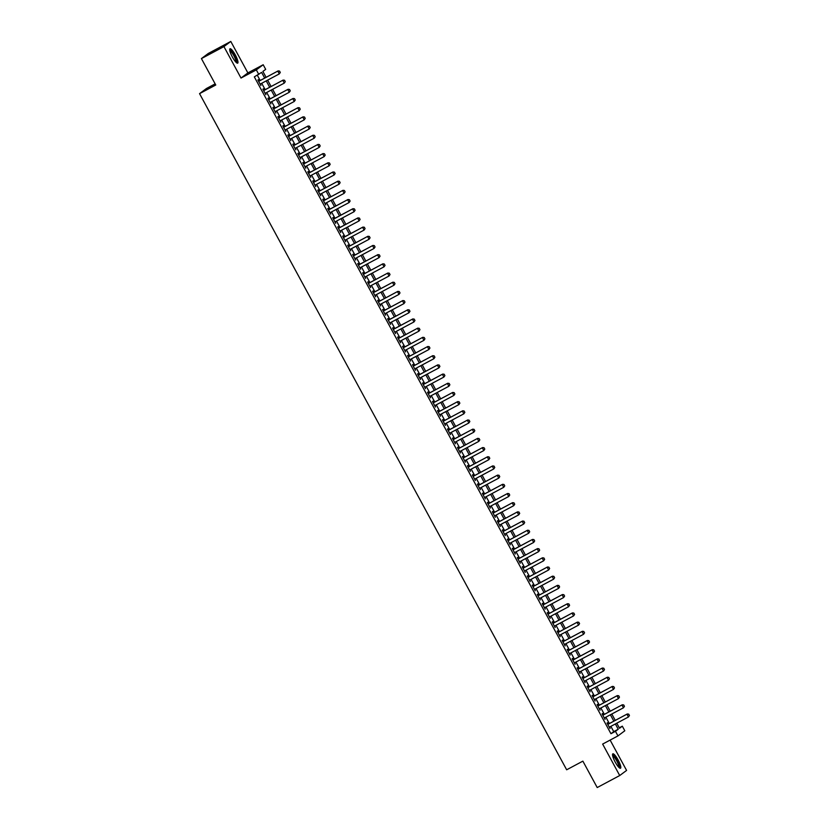 <?xml version="1.0" encoding="UTF-8"?>
<svg xmlns="http://www.w3.org/2000/svg" width="829" height="829" viewBox="0 0 829 829"><rect width="100%" height="100%" fill="white"/><g stroke="black" fill="none" stroke-linecap="round" stroke-linejoin="round"><path stroke-width="1.24" d="M618.113 759.955A8.155 1.793 61.9 0 0 612.828 753.83A8.155 1.793 61.9 0 0 615.222 762.11A8.155 1.793 61.9 0 0 620.506 768.234A8.155 1.793 61.9 0 0 618.113 759.955M235.291 54.88A8.155 1.793 61.9 0 0 230.006 48.766A8.155 1.793 61.9 0 0 232.4 57.046A8.155 1.793 61.9 0 0 237.685 63.159A8.155 1.793 61.9 0 0 235.291 54.88M619.284 727.8L622.32 726.183L624.807 730.774L617.947 735.914L615.45 731.323L618.237 729.24L615.367 723.955M215.146 83.864L206.421 88.516L199.551 93.646L566.663 769.789L582.87 761.136L597.212 787.55L619.719 775.54L626.589 770.41L610.123 740.079M199.551 93.646L215.758 85.004L201.416 58.59L208.286 53.46L230.794 41.45L223.934 46.59L241.011 78.05L256.316 69.885L263.187 64.745L265.684 69.346L262.897 71.429L266.099 77.325M241.011 78.05L247.881 72.911L230.794 41.45M247.881 72.911L263.187 64.745M201.416 58.59L223.934 46.59M608.279 724.111L607.522 722.722L607.056 723.064L610.051 728.577L609.802 726.919M603.284 714.919L602.538 713.531L602.072 713.883L605.066 719.396L604.818 717.738M598.3 705.738L597.543 704.349L597.077 704.691L600.072 710.204L599.823 708.546M593.315 696.547L592.559 695.158L592.093 695.51L595.087 701.023L594.839 699.365M588.321 687.365L587.564 685.977L587.108 686.319L590.103 691.832L589.854 690.174M583.336 678.174L582.58 676.785L582.113 677.138L585.108 682.65L584.859 680.992M578.352 668.993L577.595 667.604L577.129 667.946L580.124 673.459L579.875 671.801M573.357 659.801L572.601 658.413L572.145 658.765L575.129 664.278L574.891 662.62M568.373 650.62L567.616 649.231L567.15 649.573L570.145 655.086L569.896 653.428M563.388 641.428L562.632 640.04L562.166 640.392L565.16 645.905L564.912 644.247M558.394 632.247L557.637 630.859L557.181 631.201L560.166 636.713L559.917 635.055M553.409 623.056L552.653 621.667L552.187 622.019L555.181 627.532L554.933 625.874M548.415 613.874L547.668 612.486L547.202 612.828L550.197 618.341L549.948 616.683M543.43 604.683L542.674 603.294L542.218 603.647L545.202 609.16L544.954 607.491M538.446 595.502L537.689 594.113L537.223 594.455L540.218 599.968L539.969 598.31M533.451 586.31L532.705 584.922L532.239 585.274L535.233 590.776L534.985 589.118M528.467 577.129L527.71 575.74L527.254 576.082L530.239 581.595L529.99 579.937M523.482 567.938L522.726 566.549L522.26 566.901L525.254 572.404L525.006 570.746M518.488 558.756L517.742 557.368L517.275 557.71L520.27 563.223L520.021 561.565M513.503 549.565L512.747 548.176L512.291 548.518L515.275 554.031L515.027 552.373M508.519 540.373L507.762 538.985L507.296 539.337L510.291 544.85L510.042 543.192M503.524 531.192L502.778 529.804L502.312 530.145L505.307 535.658L505.058 534M498.54 522.001L497.783 520.612L497.327 520.964L500.312 526.477L500.063 524.819M493.556 512.819L492.799 511.431L492.333 511.773L495.327 517.286L495.079 515.628M488.561 503.628L487.815 502.239L487.348 502.592L490.343 508.104L490.094 506.446M483.576 494.447L482.82 493.058L482.354 493.4L485.348 498.913L485.1 497.255M478.592 485.255L477.836 483.867L477.369 484.219L480.364 489.732L480.115 488.074M473.597 476.074L472.851 474.685L472.385 475.027L475.38 480.54L475.131 478.882M468.613 466.882L467.857 465.494L467.39 465.846L470.385 471.359L470.136 469.701M463.629 457.701L462.872 456.313L462.406 456.655L465.401 462.167L465.152 460.509M458.634 448.51L457.888 447.121L457.421 447.473L460.416 452.986L460.168 451.328M453.65 439.329L452.893 437.94L452.427 438.282L455.422 443.795L455.173 442.137M448.665 430.137L447.909 428.748L447.442 429.101L450.437 434.614L450.188 432.956M443.67 420.956L442.924 419.567L442.458 419.909L445.453 425.422L445.204 423.764M438.686 411.764L437.93 410.376L437.463 410.728L440.458 416.241L440.209 414.573M433.702 402.583L432.945 401.195L432.479 401.537L435.474 407.049L435.225 405.391M428.707 393.392L427.951 392.003L427.495 392.355L430.489 397.858L430.241 396.2M423.723 384.21L422.966 382.822L422.5 383.164L425.495 388.677L425.246 387.019M418.738 375.019L417.982 373.63L417.515 373.983L420.51 379.485L420.262 377.827M413.744 365.838L412.987 364.449L412.531 364.791L415.516 370.304L415.277 368.646M408.759 356.646L408.003 355.258L407.536 355.6L410.531 361.112L410.282 359.454M403.775 347.455L403.018 346.066L402.552 346.418L405.547 351.931L405.298 350.273M398.78 338.273L398.024 336.885L397.568 337.227L400.552 342.74L400.314 341.082M393.796 329.082L393.039 327.693L392.573 328.046L395.568 333.559L395.319 331.901M388.811 319.901L388.055 318.512L387.589 318.854L390.583 324.367L390.335 322.709M383.817 310.709L383.06 309.321L382.604 309.673L385.589 315.186L385.34 313.528M378.832 301.528L378.076 300.139L377.609 300.481L380.604 305.994L380.356 304.336M373.838 292.336L373.091 290.948L372.625 291.3L375.62 296.813L375.371 295.155M368.853 283.155L368.097 281.767L367.641 282.109L370.625 287.622L370.376 285.964M363.869 273.964L363.112 272.575L362.646 272.928L365.641 278.44L365.392 276.782M358.874 264.783L358.128 263.394L357.662 263.736L360.656 269.249L360.408 267.591M353.89 255.591L353.133 254.202L352.677 254.555L355.662 260.068L355.413 258.41M348.905 246.41L348.149 245.021L347.683 245.363L350.677 250.876L350.429 249.218M343.911 237.218L343.165 235.83L342.698 236.182L345.693 241.695L345.444 240.037M338.926 228.037L338.17 226.649L337.714 226.991L340.698 232.503L340.45 230.845M333.942 218.846L333.185 217.457L332.719 217.809L335.714 223.322L335.465 221.654M328.947 209.664L328.201 208.276L327.735 208.618L330.73 214.131L330.481 212.473M323.963 200.473L323.206 199.084L322.75 199.437L325.735 204.939L325.486 203.281M318.978 191.292L318.222 189.903L317.756 190.245L320.75 195.758L320.502 194.1M313.984 182.1L313.238 180.712L312.771 181.064L315.766 186.566L315.517 184.908M308.999 172.919L308.243 171.53L307.777 171.872L310.771 177.385L310.523 175.727M304.015 163.727L303.259 162.339L302.792 162.681L305.787 168.194L305.538 166.536M299.02 154.536L298.274 153.147L297.808 153.5L300.803 159.013L300.554 157.355M294.036 145.355L293.279 143.966L292.813 144.308L295.808 149.821L295.559 148.163M289.052 136.163L288.295 134.775L287.829 135.127L290.824 140.64L290.575 138.982M284.057 126.982L283.311 125.593L282.844 125.935L285.839 131.448L285.591 129.79M279.072 117.791L278.316 116.402L277.85 116.754L280.844 122.267L280.596 120.609M274.088 108.609L273.332 107.221L272.865 107.563L275.86 113.076L275.611 111.418M269.093 99.418L268.347 98.029L267.881 98.382L270.876 103.894L270.627 102.236M264.109 90.237L263.353 88.848L262.886 89.19L265.881 94.703L265.632 93.045M264.689 78.081L261.601 72.392L254.316 76.879L610.952 733.717L613.729 731.634L610.859 726.359M609.336 723.541L605.875 717.168M604.351 714.36L600.89 707.987M599.357 705.168L595.896 698.795M594.372 695.987L590.911 689.614M589.388 686.795L585.927 680.422M584.393 677.614L580.932 671.231M579.409 668.423L575.948 662.05M574.424 659.242L570.963 652.858M569.43 650.05L565.969 643.677M564.445 640.869L560.984 634.486M559.461 631.677L556 625.304M554.466 622.496L551.005 616.113M549.482 613.305L546.021 606.932M544.498 604.113L541.036 597.74M539.503 594.932L536.042 588.559M534.518 585.74L531.057 579.367M529.534 576.559L526.073 570.186M524.539 567.368L521.078 560.995M519.555 558.186L516.094 551.813M514.571 548.995L511.11 542.622M509.576 539.814L506.115 533.441M504.592 530.622L501.13 524.249M499.607 521.441L496.146 515.068M494.612 512.249L491.151 505.877M489.628 503.068L486.167 496.695M484.644 493.877L481.172 487.504M479.649 484.696L476.188 478.312M474.665 475.504L471.204 469.131M469.68 466.323L466.209 459.94M464.686 457.131L461.225 450.758M459.701 447.95L456.24 441.567M454.706 438.759L451.245 432.386M449.722 429.577L446.261 423.194M444.738 420.386L441.277 414.013M439.743 411.194L436.282 404.821M434.759 402.013L431.298 395.64M429.774 392.822L426.313 386.449M424.78 383.64L421.319 377.268M419.795 374.449L416.334 368.076M414.811 365.268L411.35 358.895M409.816 356.076L406.355 349.703M404.832 346.895L401.371 340.522M399.847 337.704L396.386 331.331M394.853 328.522L391.392 322.149M389.868 319.331L386.407 312.958M384.884 310.15L381.423 303.766M379.889 300.958L376.428 294.585M374.905 291.777L371.444 285.394M369.921 282.585L366.459 276.212M364.926 273.404L361.465 267.021M359.941 264.213L356.48 257.84M354.957 255.031L351.496 248.648M349.962 245.84L346.501 239.467M344.978 236.659L341.517 230.275M339.994 227.467L336.533 221.094M334.999 218.276L331.538 211.903M330.015 209.095L326.553 202.722M325.03 199.903L321.569 193.53M320.035 190.722L316.574 184.349M315.051 181.53L311.59 175.157M310.067 172.349L306.595 165.976M305.072 163.158L301.611 156.785M300.088 153.976L296.627 147.603M295.093 144.785L291.632 138.412M290.109 135.604L286.647 129.231M285.124 126.412L281.663 120.039M280.129 117.231L276.668 110.848M275.145 108.039L271.684 101.666M270.161 98.858L266.7 92.475M265.166 89.667L261.705 83.294M260.182 80.486L257.342 75.263M259.125 81.045L258.368 79.657L257.902 80.009L260.897 85.522L260.648 83.864M617.947 735.914L602.642 744.079L619.719 775.54M610.952 733.717L615.45 731.323M258.814 74.475L256.316 69.885M616.786 723.199L619.532 728.266L622.32 726.183M267.622 80.133L271.093 86.506M272.617 89.325L276.078 95.698M277.601 98.506L281.062 104.889M282.596 107.697L286.057 114.07M287.58 116.879L291.041 123.262M292.564 126.07L296.026 132.443M297.559 135.251L301.02 141.635M302.544 144.443L306.005 150.816M307.528 153.624L310.989 160.007M312.523 162.816L315.984 169.189M317.507 171.997L320.968 178.38M322.491 181.188L325.952 187.561M327.486 190.38L330.947 196.753M332.47 199.561L335.932 205.934M337.455 208.753L340.916 215.125M342.45 217.934L345.911 224.307M347.434 227.125L350.895 233.498M352.418 236.306L355.879 242.679M357.413 245.498L360.874 251.871M362.397 254.679L365.858 261.052M367.382 263.871L370.843 270.244M372.376 273.052L375.838 279.425M377.361 282.243L380.822 288.616M382.345 291.425L385.806 297.808M387.34 300.616L390.801 306.989M392.324 309.797L395.785 316.181M397.309 318.989L400.77 325.362M402.303 328.17L405.764 334.553M407.288 337.362L410.749 343.734M412.272 346.543L415.733 352.926M417.267 355.734L420.728 362.107M422.251 364.926L425.712 371.299M427.236 374.107L430.707 380.48M432.23 383.299L435.691 389.671M437.215 392.48L440.676 398.853M442.209 401.671L445.67 408.044M447.194 410.852L450.655 417.225M452.178 420.044L455.639 426.417M457.173 429.225L460.634 435.598M462.157 438.417L465.618 444.79M467.141 447.598L470.603 453.971M472.136 456.789L475.597 463.162M477.121 465.971L480.582 472.343M482.105 475.162L485.566 481.535M487.1 484.343L490.561 490.727M492.084 493.535L495.545 499.908M497.068 502.716L500.529 509.099M502.063 511.907L505.524 518.28M507.047 521.089L510.509 527.472M512.032 530.28L515.493 536.653M517.027 539.461L520.488 545.845M522.011 548.653L525.472 555.026M526.995 557.844L530.456 564.217M531.99 567.026L535.451 573.399M536.974 576.217L540.435 582.59M541.959 585.398L545.42 591.771M546.953 594.59L550.415 600.963M551.938 603.771L555.399 610.144M556.922 612.963L560.383 619.336M561.917 622.144L565.378 628.517M566.901 631.335L570.362 637.708M571.886 640.516L575.347 646.889M576.88 649.708L580.341 656.081M581.865 658.889L585.326 665.262M586.849 668.081L590.321 674.454M591.844 677.262L595.305 683.645M596.828 686.453L600.289 692.826M601.823 695.635L605.284 702.018M606.807 704.826L610.268 711.199M611.792 714.007L615.253 720.391M613.843 721.147L610.382 714.764M608.849 711.956L605.388 705.583M603.864 702.764L600.403 696.391M598.88 693.583L595.409 687.21M593.885 684.391L590.424 678.018M588.901 675.21L585.44 668.837M583.906 666.019L580.445 659.646M578.922 656.837L575.461 650.464M573.937 647.646L570.476 641.273M568.943 638.465L565.482 632.092M563.958 629.273L560.497 622.9M558.974 620.092L555.513 613.719M553.979 610.9L550.518 604.528M548.995 601.719L545.534 595.346M544.011 592.528L540.549 586.155M539.016 583.347L535.555 576.963M534.031 574.155L530.57 567.782M529.047 564.974L525.586 558.591M524.052 555.782L520.591 549.409M519.068 546.601L515.607 540.218M514.084 537.41L510.623 531.037M509.089 528.228L505.628 521.845M504.105 519.037L500.643 512.664M499.12 509.845L495.659 503.472M494.125 500.664L490.664 494.291M489.141 491.473L485.68 485.1M484.157 482.291L480.696 475.919M479.162 473.1L475.701 466.727M474.178 463.919L470.717 457.546M469.193 454.727L465.732 448.354M464.199 445.546L460.737 439.173M459.214 436.355L455.753 429.982M454.23 427.173L450.769 420.8M449.235 417.982L445.774 411.609M444.251 408.801L440.79 402.428M439.266 399.609L435.805 393.236M434.272 390.428L430.811 384.045M429.287 381.236L425.826 374.863M424.303 372.055L420.831 365.672M419.308 362.864L415.847 356.491M414.324 353.682L410.863 347.299M409.329 344.491L405.868 338.118M404.345 335.31L400.884 328.926M399.36 326.118L395.899 319.745M394.366 316.927L390.905 310.554M389.381 307.746L385.92 301.373M384.397 298.554L380.936 292.181M379.402 289.373L375.941 283M374.418 280.181L370.957 273.808M369.433 271L365.972 264.627M364.439 261.809L360.978 255.436M359.454 252.627L355.993 246.254M354.47 243.436L351.009 237.063M349.475 234.255L346.014 227.882M344.491 225.063L341.03 218.69M339.507 215.882L336.046 209.499M334.512 206.69L331.051 200.317M329.527 197.509L326.066 191.126M324.543 188.318L321.082 181.945M319.548 179.137L316.087 172.753M314.564 169.945L311.103 163.572M309.58 160.764L306.119 154.381M304.585 151.572L301.124 145.199M299.601 142.391L296.14 136.008M294.616 133.2L291.155 126.827M289.622 124.008L286.16 117.635M284.637 114.827L281.176 108.454M279.653 105.635L276.192 99.262M274.658 96.454L271.197 90.081M269.674 87.263L266.213 80.89M613.729 731.634L618.237 729.24M280.295 72.455L279.539 71.076L280.295 72.455L279.3 73.905L260.14 84.133M258.648 81.377L278.14 70.9L279.539 71.076M258.617 81.315L278.14 70.9M280.233 72.496L279.3 73.905L277.808 71.149L279.487 71.118M229.737 50.165A7.057 1.544 -118.1 0 1 234.379 55.408A7.057 1.544 -118.1 0 1 236.369 62.6M235.923 62.165A6.539 1.43 61.9 0 0 233.84 55.719A6.539 1.43 61.9 0 0 229.851 50.787M237.187 63.149A8.103 1.772 61.9 0 0 234.566 55.274A8.103 1.772 61.9 0 0 229.737 49.18M612.558 755.24A7.057 1.544 -118.1 0 1 616.248 758.846A7.057 1.544 -118.1 0 1 619.491 766.317A7.057 1.544 -118.1 0 1 619.19 767.675M618.745 767.239A6.539 1.43 61.9 0 0 618.776 766.193A6.539 1.43 61.9 0 0 616.134 759.861A6.539 1.43 61.9 0 0 612.672 755.851M620.009 768.224A8.103 1.772 61.9 0 0 620.019 767.043A8.103 1.772 61.9 0 0 616.849 759.385A8.103 1.772 61.9 0 0 612.558 754.255M285.28 81.636L284.534 80.258L285.28 81.636L284.285 83.097L265.125 93.314M263.632 90.558L283.124 80.092L284.534 80.258M263.601 90.506L283.124 80.092M285.228 81.677L284.285 83.097L282.793 80.34L284.471 80.299M290.264 90.827L289.518 89.449L290.264 90.827L289.28 92.278L270.119 102.506M268.617 99.749L288.109 89.273L289.518 89.449M268.586 99.687L288.109 89.273M290.212 90.869L289.28 92.278L287.777 89.522L289.466 89.491M295.259 100.008L294.502 98.63L295.259 100.008L294.264 101.47L275.104 111.687M273.611 108.931L293.103 98.464L294.502 98.63M273.58 108.879L293.103 98.464M295.197 100.05L294.264 101.47L292.772 98.713L294.45 98.672M300.243 109.2L299.497 107.822L300.243 109.2L299.248 110.651L280.088 120.879M278.596 118.122L298.088 107.646L299.497 107.822M278.565 118.06L298.088 107.646M300.191 109.241L299.248 110.651L297.756 107.894L299.435 107.863M305.227 118.381L304.481 117.003L305.227 118.381L304.243 119.842L285.083 130.06M283.58 127.303L303.072 116.837L304.481 117.003M283.549 127.251L303.072 116.837M305.176 118.423L304.243 119.842L302.74 117.086L304.43 117.044M310.222 127.573L309.466 126.195L310.222 127.573L309.227 129.023L290.067 139.251M288.575 136.495L308.067 126.018L309.466 126.195M288.544 136.433L308.067 126.018M310.16 127.614L309.227 129.023L307.735 126.277L309.414 126.236M315.207 136.754L314.46 135.376L315.207 136.754L314.212 138.215L295.051 148.432M293.559 145.676L313.051 135.21L314.46 135.376M293.528 145.624L313.051 135.21M315.155 136.795L314.212 138.215L312.72 135.459L314.398 135.417M320.191 145.945L319.445 144.567L320.191 145.945L319.206 147.407L300.046 157.624M298.544 154.868L318.046 144.391L319.445 144.567M298.523 154.816L318.046 144.391M320.139 145.987L319.206 147.407L317.704 144.65L319.393 144.609M325.186 155.127L324.429 153.748L325.186 155.127L324.191 156.588L305.031 166.805M303.538 164.049L323.03 153.583L324.429 153.748M303.507 163.997L323.03 153.583M325.123 155.168L324.191 156.588L322.699 153.831L324.377 153.79M330.17 164.318L329.424 162.94L330.17 164.318L329.175 165.779L310.025 175.997M308.523 173.24L328.015 162.774L329.424 162.94M308.492 173.188L328.015 162.774M330.118 164.36L329.175 165.779L327.683 163.023L329.362 162.981M335.154 173.499L334.408 172.121L335.154 173.499L334.17 174.96L315.01 185.178M313.507 182.421L333.009 171.955L334.408 172.121M313.486 182.37L333.009 171.955M335.103 173.541L334.17 174.96L332.667 172.204L334.356 172.163M340.149 182.691L339.403 181.313L340.149 182.691L339.154 184.152L319.994 194.369M318.502 191.613L337.994 181.147L339.403 181.313M318.471 191.561L337.994 181.147M340.087 182.732L339.154 184.152L337.662 181.396L339.341 181.354M345.133 191.872L344.387 190.494L345.133 191.872L344.139 193.333L324.989 203.551M323.486 200.794L342.978 190.328L344.387 190.494M323.455 200.742L342.978 190.328M345.082 191.913L344.139 193.333L342.646 190.577L344.325 190.535M350.118 201.064L349.372 199.685L350.118 201.064L349.133 202.525L329.973 212.742M328.471 209.986L347.973 199.52L349.372 199.685M328.45 209.934L347.973 199.52M350.066 201.105L349.133 202.525L347.631 199.768L349.32 199.727M355.113 210.245L354.366 208.867L355.113 210.245L354.118 211.706L334.957 221.923M333.465 219.177L352.957 208.701L354.366 208.867M333.434 219.115L352.957 208.701M355.05 210.286L354.118 211.706L352.626 208.949L354.304 208.908M360.097 219.436L359.351 218.058L360.097 219.436L359.102 220.897L339.952 231.115M338.45 228.358L357.941 217.892L359.351 218.058M338.419 228.307L357.941 217.892M360.045 219.478L359.102 220.897L357.61 218.141L359.299 218.1M365.081 228.617L364.335 227.239L365.081 228.617L364.097 230.079L344.937 240.306M343.444 237.55L362.936 227.073L364.335 227.239M343.413 237.488L362.936 227.073M365.029 228.659L364.097 230.079L362.594 227.322L364.283 227.281M370.076 237.809L369.33 236.431L370.076 237.809L369.081 239.27L349.921 249.488M348.429 246.731L367.921 236.265L369.33 236.431M348.398 246.679L367.921 236.265M370.014 237.85L369.081 239.27L367.589 236.514L369.268 236.472M375.06 246.99L374.314 245.622L375.06 246.99L374.066 248.451L354.916 258.679M353.413 255.923L372.905 245.446L374.314 245.622M353.382 255.86L372.905 245.446M375.009 247.042L374.066 248.451L372.573 245.695L374.262 245.664M380.045 256.182L379.299 254.804L380.045 256.182L379.06 257.643L359.9 267.86M358.408 265.104L377.9 254.638L379.299 254.804M358.377 265.052L377.9 254.638M379.993 256.223L379.06 257.643L377.558 254.886L379.247 254.845M385.039 265.373L384.293 263.995L385.039 265.373L384.045 266.824L364.884 277.052M363.392 274.295L382.884 263.819L384.293 263.995M363.361 274.233L382.884 263.819M384.977 265.415L384.045 266.824L382.552 264.068L384.231 264.036M390.024 274.554L389.278 273.176L390.024 274.554L389.029 276.016L369.879 286.233M368.377 283.477L387.868 273.01L389.278 273.176M368.345 283.425L387.868 273.01M389.972 274.596L389.029 276.016L387.537 273.259L389.226 273.218M395.008 283.746L394.262 282.368L395.008 283.746L394.024 285.197L374.863 295.425M373.371 292.668L392.863 282.192L394.262 282.368M373.34 292.606L392.863 282.192M394.956 283.787L394.024 285.197L392.521 282.44L394.21 282.409M400.003 292.927L399.257 291.549L400.003 292.927L399.008 294.388L379.848 304.606M378.356 301.849L397.847 291.383L399.257 291.549M378.325 301.797L397.847 291.383M399.941 292.969L399.008 294.388L397.516 291.632L399.195 291.59M404.987 302.119L404.241 300.74L404.987 302.119L404.003 303.569L384.843 313.797M383.34 311.041L402.832 300.564L404.241 300.74M383.309 310.979L402.832 300.564M404.935 302.16L404.003 303.569L402.5 300.813L404.189 300.782M409.982 311.3L409.225 309.922L409.982 311.3L408.987 312.761L389.827 322.978M388.335 320.222L407.827 309.756L409.225 309.922M388.304 320.17L407.827 309.756M409.92 311.341L408.987 312.761L407.485 310.005L409.174 309.963M414.966 320.491L414.22 319.113L414.966 320.491L413.972 321.942L394.811 332.17M393.319 329.414L412.811 318.937L414.22 319.113M393.288 329.351L412.811 318.937M414.904 320.533L413.972 321.942L412.479 319.196L414.158 319.155M419.951 329.673L419.205 328.294L419.951 329.673L418.966 331.134L399.806 341.351M398.303 338.595L417.795 328.129L419.205 328.294M398.272 338.543L417.795 328.129M419.899 329.714L418.966 331.134L417.464 328.377L419.153 328.336M424.945 338.864L424.189 337.486L424.945 338.864L423.951 340.325L404.79 350.543M403.298 347.786L422.79 337.31L424.189 337.486M403.267 347.734L422.79 337.31M424.883 338.906L423.951 340.325L422.448 337.569L424.137 337.527M429.93 348.045L429.184 346.667L429.93 348.045L428.935 349.506L409.775 359.724M408.282 356.967L427.774 346.501L429.184 346.667M408.251 356.916L427.774 346.501M429.878 348.087L428.935 349.506L427.443 346.75L429.121 346.709M434.914 357.237L434.168 355.859L434.914 357.237L433.93 358.698L414.769 368.915M413.267 366.159L432.759 355.693L434.168 355.859M413.236 366.107L432.759 355.693M434.862 357.278L433.93 358.698L432.427 355.942L434.116 355.9M439.909 366.418L439.152 365.04L439.909 366.418L438.914 367.879L419.754 378.097M418.262 375.34L437.753 364.874L439.152 365.04M418.231 375.288L437.753 364.874M439.847 366.459L438.914 367.879L437.422 365.123L439.101 365.081M444.893 375.61L444.147 374.231L444.893 375.61L443.898 377.071L424.738 387.288M423.246 384.532L442.738 374.066L444.147 374.231M423.215 384.48L442.738 374.066M444.841 375.651L443.898 377.071L442.406 374.314L444.085 374.273M449.878 384.791L449.131 383.412L449.878 384.791L448.893 386.252L429.733 396.469M428.23 393.723L447.722 383.247L449.131 383.412M428.199 393.661L447.722 383.247M449.826 384.832L448.893 386.252L447.391 383.495L449.08 383.454M454.872 393.982L454.116 392.604L454.872 393.982L453.877 395.443L434.717 405.661M433.225 402.904L452.717 392.438L454.116 392.604M433.194 402.853L452.717 392.438M454.81 394.024L453.877 395.443L452.385 392.687L454.064 392.645M459.857 403.163L459.111 401.785L459.857 403.163L458.862 404.625L439.702 414.852M438.209 412.096L457.701 401.619L459.111 401.785M438.178 412.034L457.701 401.619M459.805 403.205L458.862 404.625L457.37 401.868L459.048 401.827M464.841 412.355L464.095 410.977L464.841 412.355L463.857 413.816L444.696 424.033M443.194 421.277L462.686 410.811L464.095 410.977M443.163 421.225L462.686 410.811M464.789 412.396L463.857 413.816L462.354 411.06L464.043 411.018M469.836 421.536L469.079 420.158L469.836 421.536L468.841 422.997L449.681 433.225M448.188 430.469L467.68 419.992L469.079 420.158M448.157 430.406L467.68 419.992M469.774 421.578L468.841 422.997L467.349 420.241L469.027 420.199M474.82 430.728L474.074 429.349L474.82 430.728L473.825 432.189L454.665 442.406M453.173 439.65L472.665 429.184L474.074 429.349M453.142 439.598L472.665 429.184M474.768 430.769L473.825 432.189L472.333 429.432L474.012 429.391M479.804 439.909L479.058 438.541L479.804 439.909L478.82 441.37L459.66 451.598M458.157 448.841L477.659 438.365L479.058 438.541M458.136 448.779L477.659 438.365M479.753 439.961L478.82 441.37L477.317 438.614L479.007 438.582M484.799 449.1L484.043 447.722L484.799 449.1L483.804 450.561L464.644 460.779M463.152 458.022L482.644 447.556L484.043 447.722M463.121 457.971L482.644 447.556M484.737 449.142L483.804 450.561L482.312 447.805L483.991 447.764M489.784 458.292L489.037 456.914L489.784 458.292L488.789 459.743L469.639 469.97M468.136 467.214L487.628 456.738L489.037 456.914M468.105 467.152L487.628 456.738M489.732 458.333L488.789 459.743L487.297 456.986L488.975 456.955M494.768 467.473L494.022 466.095L494.768 467.473L493.783 468.934L474.623 479.152M473.121 476.395L492.623 465.929L494.022 466.095M473.1 476.343L492.623 465.929M494.716 467.515L493.783 468.934L492.281 466.178L493.97 466.136M499.763 476.665L499.017 475.286L499.763 476.665L498.768 478.115L479.608 488.343M478.115 485.587L497.607 475.11L499.017 475.286M478.084 485.525L497.607 475.11M499.7 476.706L498.768 478.115L497.276 475.359L498.954 475.328M504.747 485.846L504.001 484.468L504.747 485.846L503.752 487.307L484.602 497.524M483.1 494.768L502.592 484.302L504.001 484.468M483.069 494.716L502.592 484.302M504.695 485.887L503.752 487.307L502.26 484.55L503.939 484.509M509.731 495.037L508.985 493.659L509.731 495.037L508.747 496.488L489.587 506.716M488.084 503.959L507.586 493.483L508.985 493.659M488.063 503.897L507.586 493.483M509.68 495.079L508.747 496.488L507.244 493.732L508.933 493.701M514.726 504.219L513.98 502.84L514.726 504.219L513.731 505.68L494.571 515.897M493.079 513.141L512.571 502.675L513.98 502.84M493.048 513.089L512.571 502.675M514.664 504.26L513.731 505.68L512.239 502.923L513.918 502.882M519.71 513.41L518.964 512.032L519.71 513.41L518.716 514.861L499.566 525.089M498.063 522.332L517.555 511.856L518.964 512.032M498.032 522.27L517.555 511.856M519.659 513.452L518.716 514.861L517.223 512.115L518.913 512.073M524.695 522.591L523.949 521.213L524.695 522.591L523.71 524.052L504.55 534.27M503.058 531.513L522.55 521.047L523.949 521.213M503.027 531.462L522.55 521.047M524.643 522.633L523.71 524.052L522.208 521.296L523.897 521.254M529.69 531.783L528.943 530.405L529.69 531.783L528.695 533.244L509.534 543.461M508.042 540.705L527.534 530.228L528.943 530.405M508.011 540.653L527.534 530.228M529.627 531.824L528.695 533.244L527.203 530.487L528.881 530.446M534.674 540.964L533.928 539.586L534.674 540.964L533.679 542.425L514.529 552.642M513.027 549.886L532.519 539.42L533.928 539.586M512.996 549.834L532.519 539.42M534.622 541.005L533.679 542.425L532.187 539.669L533.876 539.627M539.658 550.155L538.912 548.777L539.658 550.155L538.674 551.617L519.514 561.834M518.021 559.078L537.513 548.611L538.912 548.777M517.99 559.026L537.513 548.611M539.606 550.197L538.674 551.617L537.171 548.86L538.86 548.819M544.653 559.337L543.907 557.958L544.653 559.337L543.658 560.798L524.498 571.015M523.006 568.259L542.498 557.793L543.907 557.958M522.975 568.207L542.498 557.793M544.591 559.378L543.658 560.798L542.166 558.041L543.845 558M549.637 568.528L548.891 567.15L549.637 568.528L548.643 569.989L529.493 580.207M527.99 577.45L547.482 566.984L548.891 567.15M527.959 577.399L547.482 566.984M549.586 568.57L548.643 569.989L547.15 567.233L548.839 567.191M554.622 577.709L553.876 576.331L554.622 577.709L553.637 579.17L534.477 589.388M532.985 586.642L552.477 576.165L553.876 576.331M532.954 586.58L552.477 576.165M554.57 577.751L553.637 579.17L552.135 576.414L553.824 576.373M559.616 586.901L558.87 585.523L559.616 586.901L558.622 588.362L539.461 598.579M537.969 595.823L557.461 585.357L558.87 585.523M537.938 595.771L557.461 585.357M559.554 586.942L558.622 588.362L557.129 585.606L558.808 585.564M564.601 596.082L563.855 594.704L564.601 596.082L563.616 597.543L544.456 607.771M542.954 605.015L562.445 594.538L563.855 594.704M542.922 604.952L562.445 594.538M564.549 596.124L563.616 597.543L562.114 594.787L563.803 594.745M569.596 605.274L568.839 603.895L569.596 605.274L568.601 606.735L549.44 616.952M547.948 614.196L567.44 603.73L568.839 603.895M547.917 614.144L567.44 603.73M569.533 605.315L568.601 606.735L567.098 603.978L568.787 603.937M574.58 614.455L573.834 613.077L574.58 614.455L573.585 615.916L554.425 626.144M552.933 623.387L572.424 612.911L573.834 613.077M552.902 623.325L572.424 612.911M574.518 614.496L573.585 615.916L572.093 613.159L573.772 613.118M579.564 623.646L578.818 622.268L579.564 623.646L578.58 625.107L559.42 635.325M557.917 632.568L577.409 622.102L578.818 622.268M557.886 632.517L577.409 622.102M579.512 623.688L578.58 625.107L577.077 622.351L578.766 622.31M584.559 632.828L583.803 631.46L584.559 632.828L583.564 634.289L564.404 644.516M562.912 641.76L582.404 631.284L583.803 631.46M562.881 641.698L582.404 631.284M584.497 632.879L583.564 634.289L582.062 631.532L583.751 631.501M589.543 642.019L588.797 640.641L589.543 642.019L588.549 643.48L569.388 653.698M567.896 650.941L587.388 640.475L588.797 640.641M567.865 650.889L587.388 640.475M589.492 642.06L588.549 643.48L587.056 640.724L588.735 640.682M594.528 651.211L593.782 649.832L594.528 651.211L593.543 652.661L574.383 662.889M572.88 660.133L592.372 649.656L593.782 649.832M572.849 660.071L592.372 649.656M594.476 651.252L593.543 652.661L592.041 649.905L593.73 649.874M599.522 660.392L598.766 659.014L599.522 660.392L598.528 661.853L579.367 672.07M577.875 669.314L597.367 658.848L598.766 659.014M577.844 669.262L597.367 658.848M599.46 660.433L598.528 661.853L597.035 659.096L598.714 659.055M604.507 669.583L603.761 668.205L604.507 669.583L603.512 671.034L584.352 681.262M582.86 678.505L602.351 668.029L603.761 668.205M582.828 678.443L602.351 668.029M604.455 669.625L603.512 671.034L602.02 668.278L603.699 668.247M609.491 678.764L608.745 677.386L609.491 678.764L608.507 680.226L589.346 690.443M587.844 687.687L607.336 677.22L608.745 677.386M587.813 687.635L607.336 677.22M609.439 678.806L608.507 680.226L607.004 677.469L608.693 677.428M614.486 687.956L613.729 686.578L614.486 687.956L613.491 689.407L594.331 699.635M592.839 696.878L612.33 686.402L613.729 686.578M592.808 696.816L612.33 686.402M614.424 687.997L613.491 689.407L611.999 686.65L613.678 686.619M619.47 697.137L618.724 695.759L619.47 697.137L618.475 698.598L599.315 708.816M597.823 706.059L617.315 695.593L618.724 695.759M597.792 706.007L617.315 695.593M619.418 697.179L618.475 698.598L616.983 695.842L618.662 695.8M624.455 706.329L623.709 704.951L624.455 706.329L623.47 707.79L604.31 718.007M602.807 715.251L622.299 704.774L623.709 704.951M602.776 715.189L622.299 704.774M624.403 706.37L623.47 707.79L621.968 705.033L623.657 704.992M629.449 715.51L628.693 714.132L629.449 715.51L628.455 716.971L609.294 727.188M607.802 724.432L627.294 713.966L628.693 714.132M607.771 724.38L627.294 713.966M629.387 715.551L628.455 716.971L626.962 714.215L628.641 714.173"/></g></svg>
